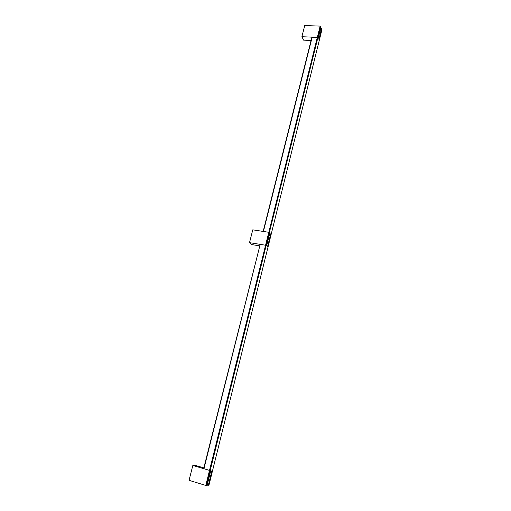 <?xml version="1.0" encoding="UTF-8"?>
<svg xmlns="http://www.w3.org/2000/svg" width="511" height="511" viewBox="0 0 511 511"><rect width="100%" height="100%" fill="white"/><g stroke="black" fill="none" stroke-linecap="round" stroke-linejoin="round"><path stroke-width="0.77" d="M270.747 233.802L267.553 246.679L268.007 247.088L267.553 246.679L270.747 233.802L271.194 234.23L270.747 233.802M321.413 28.661L318.89 39.852L319.183 40.746M266.18 245.44L269.406 232.499L269.853 232.933L268.805 232.288L265.579 245.229L266.64 245.855L269.853 232.933L266.64 245.855L265.579 245.229L249.509 242.661L252.766 229.841L268.805 232.288L317.331 37.367L317.88 37.635L320.582 26.77L320.135 26.099L304.741 25.55L301.899 36.715L317.331 37.367L318.219 38.376L320.748 27.153L321.572 29.038L318.89 39.852L319.228 40.586L267.988 247.158M263.165 231.426L311.844 37.38L317.331 37.367L320.135 26.099M268.805 232.288L263.427 231.464L312.157 37.15M320.582 26.77L320.914 27.53L318.219 38.376L317.88 37.635L269.367 232.473L320.569 26.655M206.591 485.393L207.198 484.996L210.788 470.535L209.516 470.401L210.788 470.535L207.198 484.996L206.738 485.412M212.589 470.497L209.018 484.907L208.411 484.939L211.988 470.535L212.582 470.535L211.988 470.535L208.392 484.996L205.773 485.431L189.044 480.327L192.832 465.457L209.516 470.401L203.659 468.606L260.188 244.367L203.921 468.74M205.773 485.431L265.579 245.229L260.188 244.367M207.811 485.329L208.392 484.996L207.811 485.329M209.018 484.907L208.622 485.29M192.832 465.457L195.751 465.502L203.838 467.891M321.572 29.038L321.841 29.644M301.899 36.715L303.579 40.139L311.071 40.465M249.509 242.661L251.757 244.584L259.55 245.836M266.186 245.44L206.585 485.028M212.582 470.535L268.007 247.088M321.904 29.785L319.228 40.586M209.025 484.971L206.54 485.092M206.514 485.124L269.367 232.473"/></g></svg>
